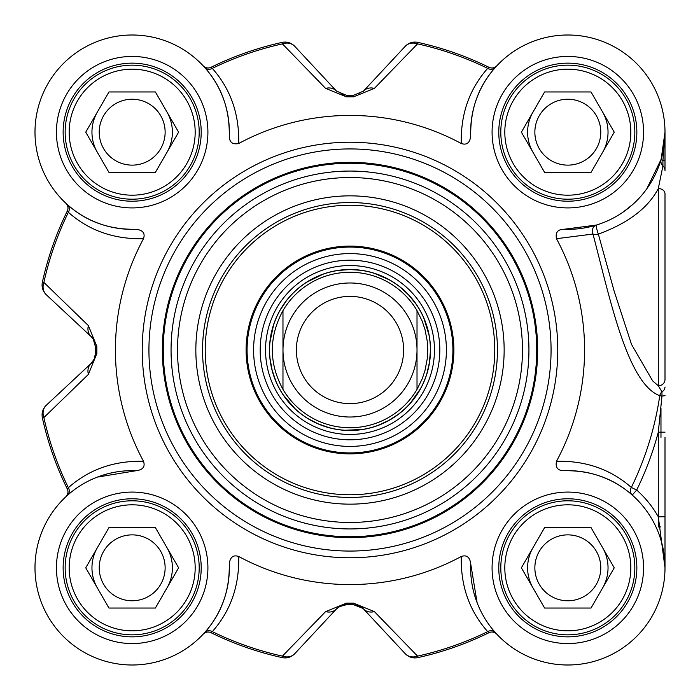 <?xml version="1.0" encoding="UTF-8"?>
<svg xmlns="http://www.w3.org/2000/svg" width="700" height="700" viewBox="0 0 700 700"><rect width="100%" height="100%" fill="white"/><g stroke="black" fill="none" stroke-linecap="round" stroke-linejoin="round"><path stroke-width="1.05" d="M204.697 632.511A6.703 5.889 -138.3 0 1 212.31 631.628C230.589 610.977 239.382 585.935 238.7 556.491C233.275 554.628 230.134 557.095 229.276 563.885C229.74 590.791 221.55 613.664 204.697 632.511L203.201 634.148A6.703 6.703 0 0 1 203.245 634.104A6.703 6.703 0 0 0 203.201 634.148A97.186 97.186 0 0 1 63.455 636.536A97.186 97.186 0 0 1 65.844 496.79A6.703 6.703 0 0 0 65.888 496.755L65.844 496.79A6.703 6.703 0 0 0 67.288 488.941L68.364 487.681A313.486 313.486 0 0 1 43.881 417.576A13.405 11.463 -133 0 1 46.34 405.204A13.405 13.405 167.6 0 0 42.394 417.9A13.405 13.405 0 0 1 46.34 405.204L91.07 363.493A13.405 13.405 0 0 0 93.336 360.745M665 526.942L665 567.822A97.186 97.186 0 0 1 496.79 634.148A6.703 6.703 0 0 0 496.746 634.104L496.79 634.148A6.703 6.703 0 0 0 488.933 632.712A315.009 315.009 0 0 1 417.891 657.597A13.405 13.405 0 0 1 405.204 653.651A13.405 13.405 77.6 0 0 417.891 657.597A315.009 315.009 0 0 0 488.933 632.712L487.681 631.628A313.486 313.486 0 0 1 417.567 656.119A13.405 11.463 137 0 1 405.204 653.651L363.493 608.921A13.405 13.405 0 0 0 357.481 605.202M67.489 204.706A6.703 5.889 -48.3 0 1 68.364 212.319C89.022 230.589 114.065 239.391 143.5 238.7C145.364 233.275 142.905 230.142 136.115 229.285C109.209 229.74 86.328 221.55 67.489 204.706L65.844 203.21A6.703 6.703 0 0 1 65.888 203.245A6.703 6.703 0 0 0 65.844 203.21A97.186 97.186 0 0 1 63.455 63.464A97.186 97.186 0 0 1 203.201 65.853A6.703 6.703 0 0 0 203.245 65.896L203.201 65.853A6.703 6.703 0 0 0 211.059 67.288L212.31 68.373A313.486 313.486 0 0 1 282.424 43.881A13.405 11.463 -43 0 1 294.787 46.349A13.405 13.405 -102.4 0 0 282.091 42.403A13.405 13.405 0 0 1 294.787 46.349L336.499 91.079A13.405 11.191 -43 0 0 325.596 88.384L346.509 96.862A253.164 253.164 0 0 1 353.483 96.862L374.395 88.384L417.567 43.881L417.891 42.403A13.405 13.405 43 0 0 405.204 46.349A13.405 11.463 43 0 1 417.567 43.881A313.486 313.486 0 0 1 487.681 68.373C469.403 89.022 460.609 114.065 461.291 143.509C466.716 145.373 469.858 142.905 470.715 136.115A97.186 97.186 0 0 1 566.501 35.009A97.186 97.186 0 0 1 664.991 133.49A97.186 97.186 0 0 1 563.876 229.276C557.716 229.373 555.249 232.514 556.491 238.7L592.988 234.036C610.321 300.248 627.716 383.915 659.767 395.71A313.127 313.127 0 0 1 631.347 487.436C610.68 469.298 585.725 460.582 556.491 461.3C555.249 467.477 557.707 470.619 563.876 470.715A97.186 97.186 0 0 1 664.991 566.51A97.186 97.186 0 0 1 566.501 664.991A97.186 97.186 0 0 1 470.715 563.885C469.858 557.095 466.716 554.628 461.291 556.491C460.6 585.935 469.394 610.977 487.681 631.628A6.703 5.889 -41.7 0 1 495.294 632.511L496.755 634.113M363.037 608.457L353.5 604.66A254.686 254.686 0 0 1 346.491 604.66L344.47 604.791M340.524 605.972L336.499 608.921L294.787 653.651A13.405 11.463 -137 0 1 282.424 656.119L282.091 657.597A13.405 13.405 -137 0 0 294.787 653.651L336.499 608.921A13.405 11.191 -137 0 1 325.596 611.616L282.424 656.119A313.486 313.486 0 0 1 212.31 631.628L211.059 632.712A315.009 315.009 0 0 0 282.091 657.597M336.499 608.921L339.08 606.76L346.491 604.66A254.686 254.686 0 0 0 353.5 604.66L359.179 605.832L363.493 608.921A13.405 11.191 137 0 0 374.395 611.616L353.483 603.137A253.164 253.164 0 0 1 346.509 603.137L325.596 611.616M93.756 339.999A13.405 13.405 0 0 0 91.07 336.507L93.24 339.089L95.34 346.43M95.331 353.911L94.203 359.091L91.07 363.493A13.405 11.191 -133 0 0 88.384 374.404L96.854 353.483A253.164 253.164 0 0 1 96.854 346.517L88.384 325.596L43.881 282.424L42.394 282.1A13.405 13.405 -47 0 0 46.34 294.796L91.07 336.507L46.34 294.796A13.405 11.463 -47 0 1 43.881 282.424A313.486 313.486 0 0 1 68.364 212.319L67.288 211.059A315.009 315.009 0 0 0 42.394 282.1M340.524 94.027L344.488 95.209L340.506 94.019M665 132.178L662.926 160.449A6.703 1.067 0 0 0 665 159.67L665 132.178L661.124 159.346A6.703 6.527 -163.8 0 0 662.926 165.874A6.703 6.44 0 0 1 665 170.529L665 132.571M665 348.434L665 370.466M496.746 65.896A6.703 6.703 0 0 0 496.79 65.853A6.703 6.703 0 0 1 488.933 67.288L487.681 68.373A6.703 5.889 41.7 0 0 495.294 67.489L496.423 66.246M363.02 91.56A13.405 13.405 0 0 0 363.493 91.079L405.204 46.349L363.493 91.079A13.405 11.191 43 0 1 374.395 88.384M430.421 350A80.43 80.43 0 0 0 309.785 280.35A80.43 80.43 0 0 0 309.785 419.65A80.43 80.43 0 0 0 430.421 350M282.975 389.401C268.783 363.134 268.783 336.866 282.975 310.599L282.975 389.401L282.975 310.599A77.744 77.744 0 0 1 417.016 310.599L422.205 321.186L425.014 329.586L427.236 341.162L427.744 350L427.236 358.838L425.014 370.414L422.205 378.814L417.016 389.401L417.016 310.599L417.016 389.401A77.744 77.744 0 0 1 282.975 389.401A77.744 77.744 0 0 0 417.016 389.401M417.016 350A67.025 67.025 0 0 0 316.488 291.961A67.025 67.025 0 0 0 316.488 408.039A67.025 67.025 0 0 0 417.016 350M403.611 350A53.62 53.62 0 0 0 323.19 303.564A53.62 53.62 0 0 0 323.19 396.436A53.62 53.62 0 0 0 403.611 350M660.975 437.386L660.975 407.969M563.876 470.715C590.608 470.225 613.392 478.336 632.24 495.066L636.685 490.044L631.347 487.436A6.703 5.897 -48.5 0 0 632.24 495.066A97.186 97.186 0 0 1 665 567.822L665 437.386M646.8 188.808L661.124 159.346A6.703 0.77 16.2 0 0 662.926 160.449L662.926 165.874L658.298 188.536A6.703 5.32 0 0 1 665 193.856L665 379.496A6.703 6.282 -0 0 1 658.289 385.779L661.972 391.79A6.703 5.731 -0 0 0 665 386.995M660.59 526.942L658.298 526.942L658.298 516.784L665 516.784M665 432.18L658.298 432.18L658.298 516.784A103.889 103.889 0 0 0 636.685 490.044A319.069 319.069 0 0 0 658.298 432.18L661.972 396.034L659.767 395.71A6.703 5.889 -65.2 0 1 661.972 391.79L661.972 396.034A6.703 0.647 0 0 0 665 395.5M658.298 516.784L665 567.753M658.298 188.545L658.298 385.779L652.636 380.87L631.488 344.339L614.075 290.885L598.351 234.115A6.703 2.581 -12.9 0 1 592.988 234.036A6.703 5.933 72.9 0 1 596.383 225.068L563.876 229.285M596.383 225.068A6.703 0.84 72.9 0 0 598.351 234.115C628.101 223.204 648.095 208.014 658.324 188.536M633.22 204.059L623.21 212.03M238.7 556.491A234.579 234.579 0 0 0 461.291 556.491M556.491 461.3A234.579 234.579 0 0 0 556.491 238.7M461.291 143.509A234.579 234.579 0 0 0 238.7 143.509C239.382 114.065 230.589 89.022 212.31 68.373A6.703 5.889 138.3 0 1 204.697 67.489C221.55 86.336 229.74 109.209 229.276 136.115C229.373 142.284 232.514 144.751 238.7 143.509M136.115 229.276A97.186 97.186 0 0 1 35 133.49A97.186 97.186 0 0 1 133.49 35.009A97.186 97.186 0 0 1 229.276 136.115M143.5 238.7A234.579 234.579 0 0 0 143.5 461.3C114.065 460.609 89.014 469.403 68.364 487.681A6.703 5.889 48.3 0 1 67.489 495.294L65.888 496.755M229.276 563.885A97.186 97.186 0 0 1 133.49 664.991A97.186 97.186 0 0 1 35 566.51A97.186 97.186 0 0 1 136.115 470.724C142.905 469.858 145.364 466.725 143.5 461.3M551.066 350A201.066 201.066 0 0 0 249.463 175.875A201.066 201.066 0 0 0 249.463 524.125A201.066 201.066 0 0 0 551.066 350M201.206 132.178A69.029 69.029 0 0 1 97.659 191.966A69.029 69.029 0 0 1 97.659 72.397A69.029 69.029 0 0 1 201.206 132.178M636.851 132.178A69.029 69.029 0 0 1 533.304 191.966A69.029 69.029 0 0 1 533.304 72.397A69.029 69.029 0 0 1 636.851 132.178M636.851 567.822A69.029 69.029 0 0 1 533.304 627.602A69.029 69.029 0 0 1 533.304 508.034A69.029 69.029 0 0 1 636.851 567.822M201.206 567.822A69.029 69.029 0 0 1 97.659 627.602A69.029 69.029 0 0 1 97.659 508.034A69.029 69.029 0 0 1 201.206 567.822M634.839 567.822A67.025 67.025 0 0 0 534.31 509.775A67.025 67.025 0 0 0 534.31 625.861A67.025 67.025 0 0 0 634.839 567.822M630.822 567.822A63 63 0 0 1 536.314 622.379A63 63 0 0 1 536.314 513.258A63 63 0 0 1 630.822 567.822M591.036 527.608L614.25 567.822L591.036 608.038L544.6 608.038L521.386 567.822L544.6 527.608L591.036 527.608M534.861 567.822A32.953 32.953 0 0 0 567.814 600.775A32.953 32.953 0 0 0 600.775 567.822A32.953 32.953 0 0 0 567.814 534.87A32.953 32.953 0 0 0 534.861 567.822M634.839 132.178A67.025 67.025 0 0 0 534.31 74.139A67.025 67.025 0 0 0 534.31 190.225A67.025 67.025 0 0 0 634.839 132.178M630.822 132.178A63 63 0 0 1 536.314 186.742A63 63 0 0 1 536.314 77.621A63 63 0 0 1 630.822 132.178M591.036 91.962L614.25 132.178L591.036 172.393L544.6 172.393L521.386 132.178L544.6 91.962L591.036 91.962M534.861 132.178A32.953 32.953 0 0 0 567.814 165.13A32.953 32.953 0 0 0 600.775 132.178A32.953 32.953 0 0 0 567.814 99.225A32.953 32.953 0 0 0 534.861 132.178M199.194 132.178A67.025 67.025 0 0 0 98.665 74.139A67.025 67.025 0 0 0 98.665 190.225A67.025 67.025 0 0 0 199.194 132.178M195.178 132.178A63 63 0 0 1 100.669 186.742A63 63 0 0 1 100.669 77.621A63 63 0 0 1 195.178 132.178M155.391 91.962L178.605 132.178L155.391 172.393L108.955 172.393L85.741 132.178L108.955 91.962L155.391 91.962M99.216 132.178A32.953 32.953 0 0 0 132.178 165.13A32.953 32.953 0 0 0 165.13 132.178A32.953 32.953 0 0 0 132.178 99.225A32.953 32.953 0 0 0 99.216 132.178M199.194 567.822A67.025 67.025 0 0 0 98.665 509.775A67.025 67.025 0 0 0 98.665 625.861A67.025 67.025 0 0 0 199.194 567.822M195.178 567.822A63 63 0 0 1 100.669 622.379A63 63 0 0 1 100.669 513.258A63 63 0 0 1 195.178 567.822M155.391 527.608L178.605 567.822L155.391 608.038L108.955 608.038L85.741 567.822L108.955 527.608L155.391 527.608M99.216 567.822A32.953 32.953 0 0 0 132.178 600.775A32.953 32.953 0 0 0 165.13 567.822A32.953 32.953 0 0 0 132.178 534.87A32.953 32.953 0 0 0 99.216 567.822M97.282 477.12L136.115 470.715M65.844 203.21L65.888 203.245A6.703 6.703 0 0 1 67.288 211.059M204.697 67.489L203.245 65.896A6.703 6.703 0 0 0 211.059 67.288A315.009 315.009 0 0 1 282.091 42.403L282.424 43.881L325.596 88.384M470.715 136.115C470.251 109.209 478.441 86.336 495.294 67.489M477.111 602.709L470.715 563.885M203.201 634.148L203.245 634.104A6.703 6.703 0 0 1 211.059 632.712M488.933 67.288A315.009 315.009 0 0 0 417.891 42.403M363.493 91.079L353.5 95.34A254.686 254.686 0 0 0 346.491 95.34L336.499 91.079M88.384 374.404L43.881 417.576L42.394 417.9A315.009 315.009 0 0 0 67.288 488.941M96.854 346.517L95.331 346.491A254.686 254.686 0 0 0 95.331 353.509L96.854 353.483M91.07 336.507A13.405 11.191 -47 0 1 88.384 325.596M417.891 657.597L417.567 656.119L374.395 611.616M537.661 350A187.661 187.661 0 0 0 256.165 187.477A187.661 187.661 0 0 0 256.165 512.523A187.661 187.661 0 0 0 537.661 350A187.661 187.661 0 0 0 256.165 187.477A187.661 187.661 0 0 0 256.165 512.523A187.661 187.661 0 0 0 537.661 350M504.149 350A154.149 154.149 0 0 0 272.921 216.501A154.149 154.149 0 0 0 272.921 483.499A154.149 154.149 0 0 0 504.149 350M497.446 350A147.446 147.446 0 0 1 276.273 477.698A147.446 147.446 0 0 1 276.273 222.303A147.446 147.446 0 0 1 497.446 350M349.991 246.111A103.889 103.889 0 0 0 260.033 401.94A103.889 103.889 0 0 0 439.959 401.94A103.889 103.889 0 0 0 349.991 246.111M349.991 439.81A89.81 89.81 0 0 0 427.77 305.095A89.81 89.81 0 0 0 272.221 305.095A89.81 89.81 0 0 0 349.991 439.81M532.989 547.715A40.215 40.215 0 0 0 532.989 587.93M602.648 587.93A40.215 40.215 0 0 0 602.648 547.715A40.215 40.215 0 0 1 602.648 587.93M532.989 112.07A40.215 40.215 0 0 0 532.989 152.285M602.648 152.285A40.215 40.215 0 0 0 608.029 132.178A40.215 40.215 0 0 1 602.648 152.285A40.215 40.215 0 0 0 602.648 112.07A40.215 40.215 0 0 1 608.029 132.178A40.215 40.215 0 0 0 602.648 112.07M97.344 112.07A40.215 40.215 0 0 0 97.344 152.285M167.002 152.285A40.215 40.215 0 0 0 167.002 112.07A40.215 40.215 0 0 1 167.002 152.285M97.344 547.715A40.215 40.215 0 0 0 97.344 587.93M167.002 587.93A40.215 40.215 0 0 0 167.002 547.715A40.215 40.215 0 0 1 167.002 587.93M417.016 310.599A77.744 77.744 0 0 0 282.975 310.599M207.909 132.178A75.731 75.731 0 0 0 94.308 66.587A75.731 75.731 0 0 0 94.308 197.768A75.731 75.731 0 0 0 207.909 132.178M643.554 567.822A75.731 75.731 0 0 0 529.952 502.233A75.731 75.731 0 0 0 529.952 633.413A75.731 75.731 0 0 0 643.554 567.822M207.909 567.822A75.731 75.731 0 0 0 94.308 502.233A75.731 75.731 0 0 0 94.308 633.413A75.731 75.731 0 0 0 207.909 567.822M643.554 132.178A75.731 75.731 0 0 0 529.952 66.587A75.731 75.731 0 0 0 529.952 197.768A75.731 75.731 0 0 0 643.554 132.178M557.769 350A207.769 207.769 0 0 0 246.111 170.065A207.769 207.769 0 0 0 246.111 529.935A207.769 207.769 0 0 0 557.769 350M353.483 96.862L353.5 95.34M346.491 95.34L346.509 96.862M346.509 603.137L346.491 604.66M353.5 604.66L353.483 603.137M536.742 350A186.751 186.751 0 0 0 256.62 188.274A186.751 186.751 0 0 0 256.62 511.726A186.751 186.751 0 0 0 536.742 350M528.938 350A178.938 178.938 0 0 0 260.523 195.037A178.938 178.938 0 0 0 260.523 504.963A178.938 178.938 0 0 0 528.938 350M522.462 350A172.463 172.463 0 0 0 263.76 200.638A172.463 172.463 0 0 0 263.76 499.363A172.463 172.463 0 0 0 522.462 350M349.991 205.231A144.769 144.769 0 0 0 224.621 422.38A144.769 144.769 0 0 0 475.37 422.38A144.769 144.769 0 0 0 349.991 205.231M349.991 247.082A102.918 102.918 0 0 0 260.864 401.459A102.918 102.918 0 0 0 439.127 401.459A102.918 102.918 0 0 0 349.991 247.082M349.991 446.408A96.407 96.407 0 0 0 446.399 350A96.407 96.407 0 0 0 349.991 253.593A96.407 96.407 0 0 0 253.593 350A96.407 96.407 0 0 0 349.991 446.408M349.991 434.446A84.446 84.446 0 0 0 434.446 350A84.446 84.446 0 0 0 349.991 265.554A84.446 84.446 0 0 0 265.545 350A84.446 84.446 0 0 0 349.991 434.446M349.991 269.5A80.5 80.5 0 0 0 280.28 390.25A80.5 80.5 0 0 0 419.711 390.25A80.5 80.5 0 0 0 349.991 269.5M92.969 338.695L94.15 340.812M359.695 93.914L359.179 94.159M665 566.904L665 567.569M665 567.822L665 563.447M94.15 359.179L92.969 361.305M93.24 339.089L95.331 346.124M339.08 606.76L346.124 604.66M359.179 605.841L361.305 607.031M360.377 270.244L349.991 269.57L338.363 270.419M322.744 274.33L306.906 282.091M286.449 300.703L279.983 310.415M273.507 325.15L269.929 342.422M270.025 358.523L272.099 370.002L275.809 381.054M283.483 395.211L294.936 408.625M307.72 418.416L318.054 423.815L329.061 427.656M344.951 430.273L362.574 429.441M378.14 425.338L388.745 420.481L398.527 414.137M410.331 403.183L420.473 388.754M426.781 373.94L429.433 362.582L430.412 350.963M428.995 334.924L423.806 318.062M415.966 304.001L408.625 294.945L401.03 287.84M389.078 279.711L374.483 273.394"/></g></svg>
